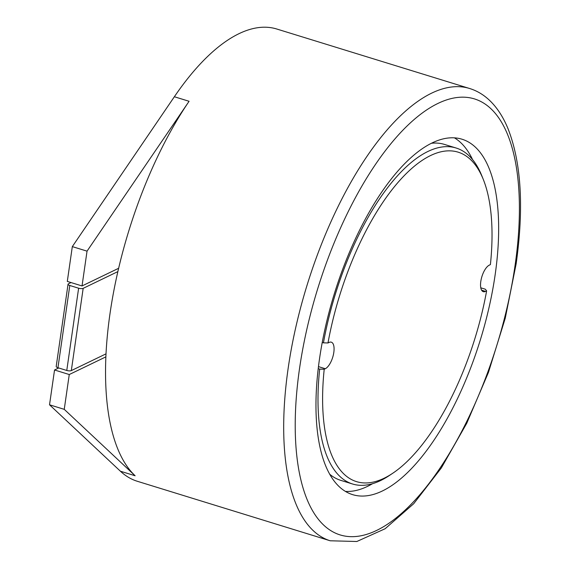 <?xml version="1.0" encoding="UTF-8"?>
<svg xmlns="http://www.w3.org/2000/svg" width="570" height="570" viewBox="0 0 570 570"><rect width="100%" height="100%" fill="white"/><g stroke="black" fill="none" stroke-linecap="round" stroke-linejoin="round"><path stroke-width="0.85" d="M72.319 246.611L87.039 251.149L82.03 285.948L67.303 281.409L72.319 246.611L174.363 96.743A236.643 97.385 107.1 0 1 276.863 29.041L469.701 88.528A236.643 97.385 107.1 0 0 288.114 368.619A236.643 97.385 107.1 0 0 330.194 540.78L137.349 481.287A236.643 97.385 107.1 0 1 120.405 471.219L49.526 404.793L54.542 369.994L58.717 367.978M68.044 284.231A3.377 1.097 8.2 0 0 69.796 285.485L78.624 288.206A3.377 1.097 8.2 0 0 83.17 288.342L71.314 370.6A3.377 1.097 -171.8 0 1 66.776 370.464L57.941 367.736A3.377 1.097 -171.8 0 1 56.195 366.489L68.044 284.231A3.377 1.097 8.2 0 1 68.45 283.803L71.029 282.556M82.03 285.948L118.638 268.285A236.643 97.385 107.1 0 0 117.862 271.605A236.643 97.385 107.1 0 0 109.996 313.671A236.643 97.385 107.1 0 0 106.013 353.856A236.643 97.385 107.1 0 0 105.87 356.87A236.643 97.385 107.1 0 0 135.126 475.758L64.246 409.338L69.262 374.533L105.87 356.87M54.542 369.994L69.262 374.533M49.526 404.793L64.246 409.338M174.363 96.743L189.083 101.282L87.039 251.149M189.083 101.282A236.643 97.385 107.1 0 0 118.638 268.285M83.17 288.342L117.862 271.605M71.314 370.6L106.013 353.856M319.442 359.321A185.934 76.515 107.1 0 0 352.502 494.596A185.934 76.515 107.1 0 0 495.18 274.526A185.934 76.515 107.1 0 0 462.113 139.251A185.934 76.515 107.1 0 0 319.442 359.321M392.573 473.364L389.339 475.522A175.788 72.34 -72.9 0 1 352.545 483.994A175.788 72.34 -72.9 0 1 319.663 369.111L324.209 369.246A172.411 70.951 107.1 0 0 392.573 473.364A172.411 70.951 107.1 0 0 486.623 290.878L485.54 291.398A14.043 5.778 107.1 0 1 483.296 291.676A14.043 5.778 107.1 0 1 481.251 279.022A14.043 5.778 107.1 0 1 489.331 265.121L490.407 264.594A172.411 70.951 107.1 0 0 483.267 179.365A172.411 70.951 107.1 0 0 403.09 176.821A172.411 70.951 107.1 0 0 327.992 342.969L323.447 342.834A175.788 72.34 -72.9 0 1 456.185 148.036A175.788 72.34 -72.9 0 1 481.814 175.76L483.267 179.365M324.209 369.246L325.292 368.726A14.043 5.778 107.1 0 0 333.365 354.825A14.043 5.778 107.1 0 0 331.32 342.171A14.043 5.778 107.1 0 0 329.075 342.449L327.992 342.969M345.42 491.418A185.934 76.515 107.1 0 0 372.566 483.681M472.551 159.572A185.934 76.515 107.1 0 0 454.475 137.883M352.545 483.994L340.767 480.36A175.788 72.34 -72.9 0 1 329.638 474.176M431.725 143.241A175.788 72.34 -72.9 0 1 444.408 144.402L456.185 148.036M319.663 369.111L318.21 368.669M486.623 290.878L485.284 289.197L480.781 287.807M323.447 342.834L322.242 342.463M117.79 268.691L118.489 268.912M78.624 288.206L66.776 370.464M57.941 367.736L69.796 285.485M120.405 471.219L135.126 475.758M299.471 368.961A228.192 93.908 107.1 0 0 376.535 530.471A228.192 93.908 107.1 0 0 515.145 264.886A228.192 93.908 107.1 0 0 438.081 103.37A228.192 93.908 107.1 0 0 299.471 368.961M325.292 368.726L318.459 366.617M485.54 291.398L481.593 290.18M330.194 540.78L356.834 541.5L385.135 528.739L413.699 503.723L441.358 467.906L466.752 423.268L488.469 372.367L505.269 318.153L516.149 263.825C524.008 207.658 521.308 162.628 508.034 128.734C502.925 116.252 496.299 106.369 488.169 99.087C482.598 94.136 476.442 90.616 469.701 88.528"/></g></svg>
